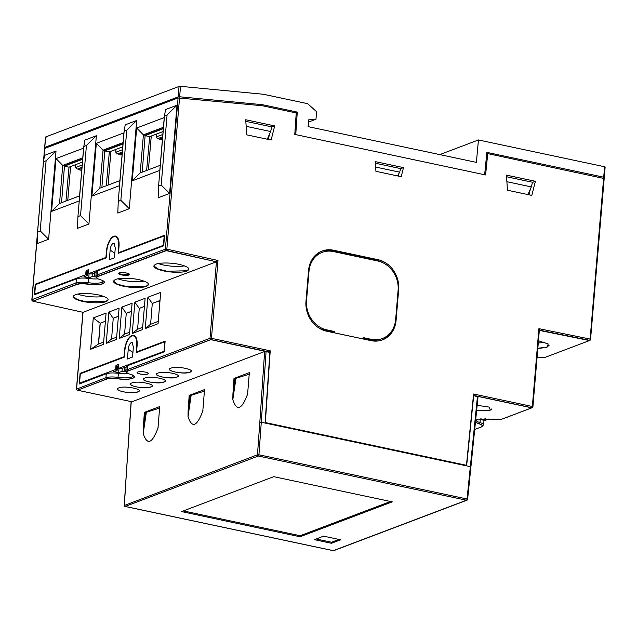 <?xml version="1.0" encoding="UTF-8"?>
<svg xmlns="http://www.w3.org/2000/svg" width="637" height="637" viewBox="0 0 637 637"><rect width="100%" height="100%" fill="white"/><g stroke="black" fill="none" stroke-linecap="round" stroke-linejoin="round"><path stroke-width="0.96" d="M32.806 301.174L76.846 284.492C79.426 283.68 83.089 283.592 87.85 284.237C100.312 286.419 110.527 282.581 100.041 279.619C96.649 278.457 95.972 277.406 98.002 276.474L166.217 250.644L216.429 261.799L83.017 312.329L32.806 301.174M119.334 272.923C115.631 274.069 125.879 276.354 128.801 275.025C132.496 273.878 122.256 271.593 119.334 272.923M186.729 271.051C190.917 269.045 188.671 266.879 179.984 264.554C171.6 262.548 159.584 262.532 155.961 264.212C151.773 266.218 154.019 268.384 162.706 270.709C171.09 272.716 183.106 272.732 186.729 271.051M106.068 301.604C110.257 299.597 108.011 297.431 99.324 295.106C90.94 293.1 78.924 293.084 75.293 294.764C71.113 296.762 73.359 298.928 82.046 301.261C90.43 303.268 102.446 303.276 106.068 301.604M146.399 286.324C150.587 284.325 148.341 282.159 139.654 279.826C131.27 277.828 119.254 277.812 115.623 279.484C111.443 281.49 113.689 283.656 122.376 285.989C130.76 287.988 142.776 288.004 146.399 286.324M539.332 330.396L589.504 340.564L545.463 357.246L537.023 357.875M537.803 348.582L546.984 347.284L548.202 344.004L538.464 340.739M125.967 371.729L122.025 371.331L118.673 372.605L113.8 371.57L117.152 370.296L115.6 369.524L79.529 383.187L80.716 383.442M115.6 369.524L115.982 365.335L118.546 364.364L118.227 368.528L121.277 368.735L124.629 367.469L126.054 367.772M118.227 368.528L164.282 351.234M135.235 336.296L133.444 335.914A12.429 5.51 -78 0 1 136.764 345.636L136.238 352.611L164.816 341.782L164.028 351.186M79.529 383.187L80.318 373.792L124.255 357.15L124.908 350.127A12.429 5.51 -78 0 1 131.787 336.097L131.867 336.065A12.429 5.51 -78 0 1 133.444 335.914M133.364 347.292L132.544 357.038L127.424 358.981L128.244 349.227C128.634 345.772 129.645 343.566 131.278 342.61L132.305 342.722L133.364 347.292M118.251 368.242L117.383 368.059M115.982 365.335L117.582 366.132L117.152 370.296M124.159 371.347L124.486 367.525M122.232 368.377L122.025 371.331M118.673 372.605L118.976 368.688M116.929 365.534L116.515 369.723M602.857 178.081L604.274 177.476L603.709 177.197L486.875 152.378L484.63 174.753L295.751 134.622L297.28 112.096L262.46 104.699L179.642 96.776L180.518 86.329L179.053 86.433L178.177 96.88L179.642 96.776M46.397 147.808L44.765 147.402L178.177 96.88M260.23 105.551L262.46 104.699M45.211 147.688L44.765 147.402L45.641 136.963L179.053 86.433M439.793 154.6L478.443 139.957L476.38 162.371L308.117 126.628L308.69 119.836L315.976 119.246L316.605 111.714L307.631 103.672L263.336 94.26L180.518 86.329M45.641 136.963L46.087 137.25L45.641 136.963M478.443 139.957L604.585 166.751L605.15 167.037L604.274 177.476M295.48 112.781L297.28 112.096M308.499 122.081L315.976 119.246M397.48 175.9L399.71 172.165L375.623 167.045M375.344 163.223L400.625 168.59L399.71 172.165M506.877 181.704L531.322 186.904L532.516 182.262L506.511 176.736M531.322 186.904L527.962 194.588M246.185 126.325L270.629 131.525L271.824 126.882L245.818 121.356M270.629 131.525L267.269 139.2M485.832 418.764L484.892 418.732M488.898 418.963L483.913 420.85M85.676 274.77L86.067 270.582L88.623 269.61L88.312 273.775L163.414 245.325L164.203 235.929L118.148 253.367L118.681 246.376A12.429 5.51 -78 0 0 115.361 236.653A12.429 5.51 -78 0 0 113.784 236.805L113.697 236.837A12.429 5.51 -78 0 0 106.817 250.867L106.172 257.905L35.529 284.659L34.74 294.063L85.676 274.77L87.237 275.542L83.885 276.808L88.758 277.843L92.102 276.577L92.317 273.615M88.758 277.843L89.053 273.934M34.74 294.063L35.696 294.262M96.036 276.968L92.102 276.577M88.312 273.775L91.362 273.982L94.714 272.708L96.139 273.01M115.273 248.088L114.461 257.802L109.333 259.745L110.153 250.03C110.535 246.559 111.555 244.337 113.187 243.366L114.222 243.493L115.273 248.088M87.468 273.297L88.328 273.48M86.067 270.582L87.667 271.37L87.237 275.542M94.236 276.585L94.563 272.763M87.014 270.781L86.6 274.961M334.258 332.267L325.348 330.38A25.376 21.881 -110.7 0 1 317.871 327.291M382.057 338.661A25.4 21.905 69.3 0 0 395.649 319.527L398.101 290.289A25.4 21.905 69.3 0 0 377.884 261.019L333.326 251.551A25.4 21.905 69.3 0 0 321.964 252.451A25.4 21.905 69.3 0 0 308.993 271.362L306.532 300.6A25.4 21.905 69.3 0 0 326.749 329.87L334.807 331.582L334.704 332.888L363.138 338.932L363.249 337.626L371.307 339.338A25.4 21.905 69.3 0 0 382.057 338.661L380.647 339.171A25.376 21.881 -110.7 0 1 369.898 339.839L363.186 338.414M311.573 260.334A25.376 21.881 -110.7 0 1 320.57 253.008L321.964 252.451M334.807 331.582L334.21 332.809M131.931 401.772L77.443 390.202L106.793 379.087C109.365 378.267 113.028 378.163 117.797 378.776C130.306 380.838 140.474 377.008 129.988 374.158C126.596 373.027 125.911 372 127.941 371.068L210.855 339.672L269.419 352.237M253.948 355.557L232.951 363.512M209.135 372.534L188.138 380.488M164.33 389.502L143.333 397.456M147.537 374.07C151.287 372.892 140.873 370.67 137.887 372.016C134.136 373.202 144.551 375.416 147.537 374.07M176.831 377.144C184.324 374.875 163.677 370.455 157.872 373.115C150.38 375.392 171.027 379.803 176.831 377.144M137.807 391.922C145.3 389.653 124.653 385.242 118.848 387.901C111.356 390.17 132.002 394.582 137.807 391.922M163.82 382.073C171.321 379.795 150.666 375.384 144.862 378.044C137.369 380.313 158.016 384.732 163.82 382.073M150.818 387.001C158.31 384.724 137.656 380.313 131.859 382.972C124.358 385.242 145.013 389.661 150.818 387.001M189.842 372.215C197.335 369.946 176.68 365.534 170.883 368.194C163.383 370.463 184.037 374.875 189.842 372.215M473.45 395.45L531.744 407.839L502.394 418.955C499.822 419.767 496.151 419.871 491.39 419.265L475.696 420.014M475.481 422.172L479.199 423.884C482.591 425.006 483.276 426.034 481.246 426.965L474.756 429.418M476.675 410.252L490.339 410.14L489.176 407.091L477.169 405.331M67.761 200.352L70.596 166.576M146.621 170.485L149.671 136.629L163.08 131.548M145.125 135.585L163.319 128.69M104.794 150.858L122.989 143.97M64.464 166.138L82.659 159.242M145.117 135.657L149.671 136.629M106.291 185.757L109.341 151.901L122.75 146.821M65.961 201.029L69.011 167.181L82.42 162.101M69.011 167.181L64.456 166.209M109.341 151.901L104.787 150.937M108.091 185.08L110.926 151.303M148.421 169.8L151.256 136.031M122.113 154.361L120.783 154.871L118.888 154.465L118.275 153.573M118.888 154.465L122.216 153.206M122.503 149.727L115.759 152.283L117.503 153.867L122.312 152.044M115.759 152.283L115.998 149.376M162.443 139.089L161.113 139.591L159.218 139.192L158.605 138.301M159.218 139.192L162.546 137.926M162.833 134.455L156.089 137.011L157.833 138.595L162.642 136.772M156.089 137.011L156.336 134.104M81.783 169.633L80.453 170.143L78.558 169.737L77.937 168.853M78.558 169.737L81.886 168.479M82.173 165.007L75.429 167.563L77.173 169.139L81.982 167.324M75.429 167.563L75.668 164.657M382.925 262.755A25.942 22.367 69.3 0 0 376.459 260.294L331.901 250.827A25.942 22.367 69.3 0 0 321.072 251.464M381.412 340.246A25.942 22.367 69.3 0 0 390.807 332.283M305.975 301.277L308.555 270.47A25.974 22.391 -110.7 0 1 321.828 251.137A25.974 22.391 -110.7 0 1 333.438 250.222L377.996 259.681A25.974 22.391 -110.7 0 1 398.666 289.612L396.079 320.419A25.974 22.391 -110.7 0 1 382.192 339.983A25.974 22.391 -110.7 0 1 371.196 340.668L326.638 331.2A25.974 22.391 -110.7 0 1 305.975 301.277M590.555 339.457L604.187 178.527L487.735 153.621L485.601 174.96L294.78 134.415L296.237 112.94L262.42 105.758L178.089 97.923L165.389 249.139L97.174 274.969L95.876 276.171M269.459 352.118L270.223 350.812L265.35 422.578L466.451 465.305L473.594 394.008L532.349 406.494A1.083 0.478 102 0 1 531.752 407.736L531.569 407.799M375.225 161.607L403.492 167.611L401.199 176.688L375.934 171.321L375.225 161.607M245.699 119.74L274.69 125.903L271.123 140.021L246.814 134.861L245.699 119.74M506.391 175.119L535.383 181.282L531.815 195.4L507.498 190.24L506.391 175.119M43.634 160.89L44.678 148.453L178.089 97.923M44.678 148.453L45.123 148.74L44.678 148.453M466.451 465.305L465.559 465.639M269.674 133.714L268.225 139.407M398.953 173.423L398.284 176.067M530.366 189.093L528.917 194.787M131.421 311.389L126.245 313.348L124.581 334.154M159.998 300.568L152.267 303.499L150.603 324.297M144.424 306.461L139.256 308.419L137.592 329.225M98.568 344.004L100.232 323.206L105.4 321.247M111.579 339.075L113.243 318.277L118.41 316.318M232.68 363.353L233.134 363.448M187.867 380.321L188.321 380.416M143.054 397.297L143.508 397.392M148.19 373.449A5.502 1.354 4.8 0 1 147.545 373.967A5.502 1.354 4.8 0 1 141.422 374.158A5.502 1.354 4.8 0 1 137.242 372.534M178.129 375.981A10.813 2.652 4.8 0 1 176.839 377.04A10.813 2.652 4.8 0 1 164.712 377.399A10.813 2.652 4.8 0 1 156.583 374.174M139.105 390.76A10.813 2.652 4.8 0 1 137.815 391.819A10.813 2.652 4.8 0 1 125.688 392.177A10.813 2.652 4.8 0 1 117.558 388.952M165.118 380.91A10.813 2.652 4.8 0 1 163.828 381.969A10.813 2.652 4.8 0 1 151.71 382.327A10.813 2.652 4.8 0 1 143.58 379.103M152.108 385.839A10.813 2.652 4.8 0 1 150.826 386.89A10.813 2.652 4.8 0 1 138.699 387.256A10.813 2.652 4.8 0 1 130.569 384.031M191.132 371.053A10.813 2.652 4.8 0 1 189.85 372.112A10.813 2.652 4.8 0 1 177.723 372.47A10.813 2.652 4.8 0 1 169.593 369.245M96.864 277.35L98.026 276.219L166.241 250.381L216.007 261.703M126.787 372.016A9.73 2.389 -175.2 0 1 127.949 370.965A1.083 0.932 -110.7 0 1 127.089 369.723A10.813 2.652 -175.2 0 0 125.8 370.83L126.134 366.848L127.424 365.749L164.235 351.807L165.134 341.137L136.581 351.95L137.106 345.708A13.003 5.757 102 0 0 133.674 335.333A13.003 5.757 102 0 0 132.002 335.484L131.74 335.58A13.003 5.757 102 0 0 124.534 350.469L124.008 356.712L80.095 373.346L80.987 373.537M128.523 373.632L118.506 373.346C113.179 372.693 109.102 372.836 106.275 373.76L79.195 384.015L80.095 373.346M119.095 308.149L108.855 312.026L106.228 343.359L116.467 339.481L119.095 308.149M121.866 307.106L119.23 338.43L129.478 334.552L132.106 303.228L121.866 307.106L126.245 313.348M106.092 313.078L93.289 317.927L90.653 349.251L103.457 344.402L106.092 313.078M134.869 302.177L132.241 333.501L142.481 329.624L145.117 298.299L134.869 302.177L139.256 308.419M145.252 328.581L158.048 323.731L160.683 292.399L147.88 297.248L145.252 328.581L150.428 324.36L158.247 321.398M33.251 300.998L76.87 284.229C79.45 283.417 83.113 283.338 87.874 283.983C94.348 284.858 99.34 284.747 102.844 283.64L104.404 282.406M129.43 274.34L122.909 274.929L118.721 273.353M153.875 265.892L157.904 269.013L166.99 271.251L186.752 270.789L188.839 269.109M73.215 296.444L77.244 299.565L86.329 301.803L106.092 301.341L108.179 299.661M113.545 281.172L117.574 284.293L126.659 286.523L146.422 286.069L148.509 284.389M103.353 281.076L101.992 282.398C98.775 283.417 94.188 283.513 88.24 282.701C82.953 281.992 78.877 282.08 76.018 282.987L31.977 299.669L37.543 233.429M97.119 278.138L95.884 276.1L96.227 271.943L97.525 270.844L163.717 245.771L164.601 235.244L118.49 252.706L119.015 246.471A13.003 5.757 102 0 0 115.584 236.088A13.003 5.757 102 0 0 113.912 236.247L113.657 236.343A13.003 5.757 102 0 0 106.443 251.233L105.917 257.467L35.226 284.245L34.342 294.772L76.368 278.855C78.805 278.035 82.396 277.836 87.158 278.273A10.813 2.652 4.8 0 1 88.599 278.457A12.159 2.986 -175.2 0 0 98.106 278.847M83.59 148.134L56.008 158.581L51.573 211.388L79.155 200.942L83.59 148.134M48.619 239.265L56.024 151.025L46.087 160.747L40.203 230.897L48.619 239.265L37.145 243.613L37.599 231.876L43.491 161.726L46.087 160.747M43.491 161.726L44.558 155.372L56.024 151.025M123.92 132.862L96.338 143.309L91.903 196.116L119.485 185.67L123.92 132.862M88.949 223.993L96.354 135.753L86.417 145.467L80.533 215.617L88.949 223.993L77.475 228.333L77.929 216.604L83.821 146.454L86.417 145.467M83.821 146.454L84.888 140.1L96.354 135.753M161.193 185.072L169.609 193.441L158.135 197.781L158.589 186.052L164.481 115.902L165.548 109.548L177.014 105.201L167.077 114.923L161.193 185.072L158.589 186.052M169.609 193.441L177.014 105.201M129.279 208.713L136.684 120.481L126.747 130.195L120.863 200.344L129.279 208.713L117.805 213.061L118.259 201.332L124.151 131.174L126.747 130.195M124.151 131.174L125.218 124.82L136.684 120.481M164.25 117.582L136.668 128.029L132.233 180.836L159.815 170.39L164.25 117.582M127.424 365.749L127.089 369.723L210.003 338.319L216.453 261.536L217.997 260.509L211.46 338.327L210.003 338.319A1.083 0.932 69.3 0 0 210.863 339.569L269.642 352.054M77.682 294.119A17.661 4.34 -175.2 0 0 103.823 296.412M118.012 278.847A17.661 4.34 -175.2 0 0 144.153 281.14M158.342 263.567A17.661 4.34 -175.2 0 0 184.483 265.86M82.683 158.924L64.488 165.819L62.729 165.429L82.778 157.833M61.542 202.709L64.488 165.819M123.013 143.651L104.818 150.539L103.059 150.149L123.108 142.561M101.872 187.429L104.818 150.539M163.343 128.371L145.148 135.267L143.389 134.877L163.438 127.281M142.202 172.157L145.148 135.267M35.226 284.245L36.118 284.436M118.49 252.706L119.374 252.905M79.585 195.877L59.536 203.466L51.573 211.388M56.008 158.581L62.729 165.429L59.536 203.466M119.915 180.597L99.866 188.194L91.903 196.116M96.338 143.309L103.059 150.149L99.866 188.194M160.245 165.325L140.196 172.914L132.233 180.836M136.668 128.029L143.389 134.877L140.196 172.914M40.203 230.897L37.599 231.876M80.533 215.617L77.929 216.604M164.481 115.902L167.077 114.923M120.863 200.344L118.259 201.332M136.581 351.95L137.465 352.15M118.418 316.263L113.155 318.261L108.855 312.026M106.228 343.359L111.403 339.147L116.659 337.148M119.23 338.43L124.414 334.218L129.669 332.227M126.166 313.332L131.421 311.342M103.656 342.077L98.393 344.068L100.144 323.182L93.289 317.927M100.232 323.206L105.408 321.191M98.393 344.068L90.653 349.251M132.241 333.501L137.417 329.289L142.68 327.299M139.169 308.404L144.432 306.413M152.267 303.499L147.88 297.248M152.179 303.475L159.998 300.513M158.151 301.261L159.903 301.635M538.281 342.921A17.661 4.34 -175.2 0 0 544.906 342.348M538.886 328.676L539.372 329.886L532.914 406.78L532.349 406.494L538.886 328.676L590.117 339.059A1.083 0.478 101.5 0 1 589.528 340.301L589.066 340.477M549.086 345.358L547.008 347.022L537.827 348.32M481.453 426.878A1.083 0.932 69.3 0 0 481.723 426.83L483.579 424.911L483.913 420.922L481.174 418.82M491.629 408.978A10.813 2.652 4.8 0 1 490.347 410.037A10.813 2.652 4.8 0 1 476.683 410.148M486.708 154.011L487.735 153.621M271.792 126.994L274.69 125.903M403.492 167.611L400.593 168.709M532.484 182.381L535.383 181.282M234.942 378.641L233.986 378.434L249.346 372.613L247.602 394.08C241.742 409.742 236.813 411.613 232.823 399.678L232.919 394.12L234.942 378.641L249.242 374.166M232.823 399.678L235.921 378.673M126.851 473.164L126.413 472.781L126.851 473.164L126.413 472.781L131.214 402.043L264.626 351.52L259.824 422.251L261.281 422.251L258.94 454.786L257.475 454.794L259.824 422.251M233.986 378.434L232.919 394.12M247.697 393.706L247.801 393.14M144.36 412.378L143.293 428.064L145.316 412.585L144.36 412.378L159.728 406.557L157.984 428.024C152.116 443.694 147.195 445.558 143.206 433.622L143.293 428.064M158.08 427.65L158.183 427.085M189.173 395.41L188.106 411.088L190.129 395.609L189.173 395.41L204.533 389.589L202.797 411.048C196.929 426.718 192 428.582 188.011 416.646L188.106 411.088M202.885 410.682L202.988 410.109M467.494 499.408L467.056 499.002L477.463 396.429L477.901 396.827L473.673 395.625L466.762 464.596A1.354 1.163 -110.7 0 1 465.472 465.623L266.242 423.302A1.354 1.163 -110.7 0 1 265.167 421.766L269.881 352.333L264.626 351.52M131.214 402.043L131.652 402.441L131.214 402.043M340.66 539.794L323.596 536.163L314.375 539.658L331.439 543.281L340.66 539.794M392.233 501.852L273.743 476.675L181.561 511.591L300.051 536.768L392.233 501.852M331.439 543.281L331.527 542.238L338.948 539.428M300.051 536.768L300.138 535.725L390.529 501.486M145.316 412.585L159.616 408.11M143.206 433.622L146.303 412.617M190.129 395.609L204.429 391.134M188.011 416.646L191.108 395.649M316.175 538.974L331.527 542.238M183.352 510.914L300.138 535.725M132.926 352.484L128.244 349.227M604.585 166.751L603.709 177.197M114.827 253.383L110.153 250.03M306.532 300.6L306.015 300.799M308.467 271.561L308.993 271.362M371.307 339.338L369.898 339.839M325.348 330.38L326.749 329.87M603.621 178.241L590.117 339.059L590.682 339.346A1.083 1.083 0 0 1 589.989 340.269A1.083 0.932 69.3 0 1 589.528 340.301L539.348 330.133M270.223 350.812L211.46 338.327A1.083 0.478 -78 0 1 210.863 339.569L127.949 370.965M179.554 97.827L166.846 249.147L165.389 249.139A1.083 0.932 69.3 0 0 166.241 250.381A1.083 0.478 -77.5 0 0 166.846 249.147L217.997 260.509M32.519 300.775A1.083 0.478 -77.5 0 0 32.694 300.919A1.083 0.478 -77.5 0 0 32.829 300.911A1.083 0.932 -110.7 0 1 31.977 299.669L31.985 299.923M77.141 389.963A1.083 0.478 -78 0 0 77.316 390.107A1.083 0.478 -78 0 0 77.451 390.091A1.083 0.932 -110.7 0 1 76.591 388.849L83.017 312.329M133.372 375.75L133.38 375.838A12.159 2.986 4.8 0 1 131.923 377A12.159 2.986 4.8 0 1 118.164 377.391A10.813 2.652 -175.2 0 0 105.941 377.733L76.599 389.103M77.626 390.131L106.801 378.983A9.73 2.389 -175.2 0 1 117.805 378.673A13.242 3.249 4.8 0 0 132.783 378.243A13.242 3.249 4.8 0 0 134.359 376.937M106.275 373.76L105.941 377.733A1.083 0.932 69.3 0 0 106.801 378.983M118.506 373.346L117.805 378.673M76.368 278.855L76.018 282.987A1.083 0.932 69.3 0 0 76.87 284.229M88.599 278.457L87.874 283.983M101.992 282.398L102.844 283.64M98.026 276.219A1.083 0.932 -110.7 0 1 97.174 274.969L97.525 270.844M114.827 236.606L113.657 236.343M113.912 236.247L116.754 236.876M132.002 335.484L134.837 336.113M133.022 335.866L131.74 335.58M483.579 424.911A10.813 2.652 -175.2 0 0 480.011 422.594A12.159 2.986 4.8 0 1 476.006 420.046L476.006 419.982M480.322 418.891L480.011 422.594A1.083 0.685 -73.2 0 1 479.207 423.78A13.242 3.249 4.8 0 1 475.489 422.068M473.458 395.346L531.752 407.736A1.083 0.932 69.3 0 0 532.221 407.696A1.083 1.083 0 0 0 532.914 406.78L532.787 406.892M482.408 425.914A9.73 2.389 -175.2 0 0 479.207 423.78M532.221 407.696L502.88 418.812A1.083 0.932 -110.7 0 1 502.625 418.867M396.079 320.419L395.529 320.618M398.133 289.803L398.666 289.612M377.996 259.681L376.459 260.294M331.901 250.827L333.438 250.222M478.029 396.716L467.622 499.297A1.083 1.083 0 0 1 466.929 500.196A1.083 0.932 69.3 0 1 466.459 500.228A1.083 0.478 102 0 0 467.056 499.002L258.94 454.786A1.083 0.478 -78 0 1 258.343 456.02L466.459 500.228L333.326 550.655A1.083 0.478 102 0 1 333.191 550.671A1.083 1.083 0 0 0 333.796 550.623A1.083 0.932 -110.7 0 1 333.326 550.655L125.21 506.439L258.343 456.02A1.083 0.932 69.3 0 1 257.475 454.794L124.358 505.475M126.413 472.781L124.342 505.213A1.083 0.932 -110.7 0 0 125.21 506.439A1.083 0.478 -78 0 1 125.067 506.455A1.083 0.478 -78 0 1 124.892 506.311M266.083 351.528L261.281 422.251L266.242 423.302M131.087 402.162L124.215 505.332A1.083 1.083 0 0 0 125.067 506.455L333.191 550.671A1.083 0.478 102 0 1 333.071 550.599M470.432 466.674L465.472 465.623M45.514 137.059L44.638 147.505M117.128 237.036L115.361 236.653M33.18 301.03L32.694 300.919A1.083 1.083 0 0 1 31.85 299.772L44.55 148.556M77.555 390.155L77.316 390.107A1.083 1.083 0 0 1 76.464 388.96L82.898 312.305M133.38 375.838L132.114 374.93M125.8 370.83L126.516 372.454L128.117 373.441M589.305 340.524L589.989 340.269M502.012 419.082L502.88 418.812M477.384 419.385L475.982 420.07M481.723 426.83L474.748 429.465M466.929 500.196L333.796 550.623"/></g></svg>
